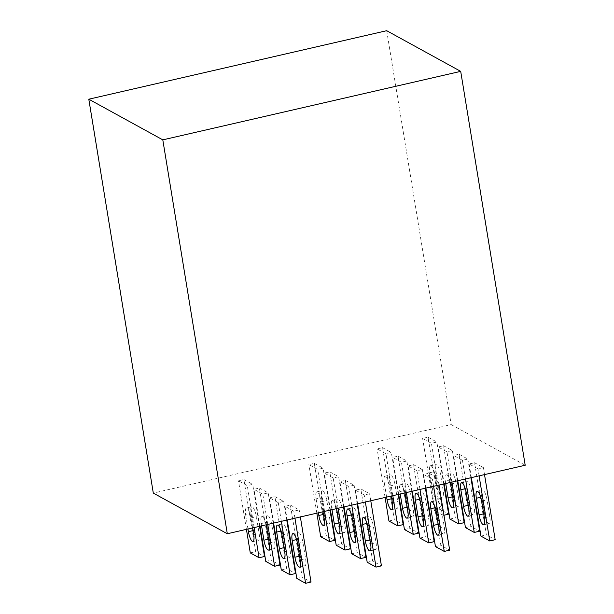 <?xml version="1.0" encoding="UTF-8"?>
<svg xmlns="http://www.w3.org/2000/svg" width="614" height="614" viewBox="0 0 614 614"><rect width="100%" height="100%" fill="white"/><g stroke="black" fill="none" stroke-linecap="round" stroke-linejoin="round"><path stroke-width="0.46" stroke-dasharray="3.07 2.3" d="M398.049 456.171L406.852 461.014L401.441 462.258L392.63 457.415L398.049 456.171L409.853 528.293L418.664 533.136M259.392 488.053L268.203 492.896L262.784 494.14L253.973 489.304L259.392 488.053L271.204 560.175L280.007 565.018M345.306 480.386L354.117 485.221L348.698 486.472L339.887 481.629L345.306 480.386L357.118 552.5L365.929 557.343M428.035 437.191L436.846 442.034L431.427 443.277L422.616 438.434L428.035 437.191L439.847 509.313L448.657 514.148M314.299 463.347L323.102 468.183L317.691 469.434L308.88 464.591L314.299 463.347L326.103 535.469L334.914 540.305M459.049 454.23L467.86 459.072L462.442 460.316L453.631 455.473L459.049 454.23L470.861 526.351L479.664 531.187M360.809 488.905L369.62 493.74L364.209 494.991L355.399 490.149L360.809 488.905L372.621 561.019L381.432 565.862M474.553 462.749L483.364 467.592L477.945 468.835L469.134 463.992L474.553 462.749L486.365 534.871L495.176 539.706M386.69 30.7L451.198 424.589L153.3 493.088M451.198 424.589L525.2 465.243M429.056 473.21L437.866 478.053L432.448 479.296L423.637 474.453L429.056 473.21L440.867 545.332L449.678 550.167M290.399 505.092L299.21 509.935L293.799 511.178L284.988 506.343L290.399 505.092L302.211 577.214L311.022 582.057M243.881 479.534L252.692 484.377L247.281 485.62L238.47 480.785L243.881 479.534L255.693 551.656L264.504 556.499M382.537 447.652L391.348 452.495L385.937 453.738L377.126 448.895L382.537 447.652L394.349 519.774L403.16 524.617M413.552 464.691L422.363 469.533L416.944 470.777L408.133 465.934L413.552 464.691L425.364 536.813L434.175 541.648M274.895 496.572L283.706 501.415L278.288 502.659L269.477 497.824L274.895 496.572L286.707 568.694L295.518 573.537M329.802 471.867L338.613 476.702L333.195 477.953L324.384 473.11L329.802 471.867L341.614 543.989L350.417 548.824M443.538 445.71L452.349 450.553L446.938 451.797L438.127 446.954L443.538 445.71L455.35 517.832L464.161 522.668M484.492 513.649L481.767 497.002A8.65 2.31 77 0 1 482.474 490.026A8.65 2.31 77 0 1 487.055 499.903L489.78 516.551A8.65 2.31 77 0 1 489.074 523.527A8.65 2.31 77 0 1 484.492 513.649L483.709 513.826M484.515 474.599L483.364 467.592M479.097 475.85L477.945 468.835M471.368 477.623L469.134 463.992M480.946 536.114L486.365 534.871M436.27 507.463L438.995 524.11A8.65 2.31 -103 0 0 443.577 533.988A8.65 2.31 -103 0 0 444.283 527.012L441.558 510.372A8.65 2.31 -103 0 0 436.976 500.487A8.65 2.31 -103 0 0 436.27 507.463L435.242 507.701M439.018 485.068L437.866 478.053M433.599 486.311L432.448 479.296M425.87 488.084L423.637 474.453M435.449 546.575L440.867 545.332M368.024 523.159L370.749 539.798A8.65 2.31 -103 0 0 375.331 549.683A8.65 2.31 -103 0 0 376.037 542.707L373.312 526.06A8.65 2.31 -103 0 0 368.73 516.174A8.65 2.31 -103 0 0 368.024 523.159L366.995 523.397M370.772 500.755L369.62 493.74M365.353 502.006L364.209 494.991M357.632 503.779L355.399 490.149M367.203 562.27L372.621 561.019M297.613 539.345L300.338 555.992A8.65 2.31 -103 0 0 304.92 565.878A8.65 2.31 -103 0 0 305.626 558.894L302.902 542.254A8.65 2.31 -103 0 0 298.32 532.369A8.65 2.31 -103 0 0 297.613 539.345L296.585 539.583M300.361 516.95L299.21 509.935M294.943 518.193L293.799 511.178M287.214 519.974L284.988 506.343M296.792 578.457L302.211 577.214M468.989 505.13L466.264 488.483A8.65 2.31 77 0 1 466.962 481.506A8.65 2.31 77 0 1 471.544 491.384L474.269 508.031A8.65 2.31 77 0 1 473.571 515.008A8.65 2.31 77 0 1 468.989 505.13L468.206 505.307M470.915 477.73L467.86 459.072M465.496 478.974L462.442 460.316M457.768 480.754L453.631 455.473M465.443 527.595L470.861 526.351M251.095 513.788L253.82 530.435A8.65 2.31 -103 0 0 258.402 540.32A8.65 2.31 -103 0 0 259.108 533.336L256.383 516.696A8.65 2.31 -103 0 0 251.801 506.811A8.65 2.31 -103 0 0 251.095 513.788L245.684 515.039A8.65 2.31 77 0 1 246.383 508.054A8.65 2.31 77 0 1 250.965 517.94L252.6 527.933M259.561 526.328L252.692 484.377M254.15 527.572L247.281 485.62M247.964 528.999L245.684 515.039M246.421 529.352L238.47 480.785M250.282 552.899L255.693 551.656M321.506 497.601L324.23 514.24A8.65 2.31 -103 0 0 328.812 524.126A8.65 2.31 -103 0 0 329.518 517.149L326.794 500.502A8.65 2.31 -103 0 0 322.212 490.624A8.65 2.31 -103 0 0 321.506 497.601L316.095 498.844A8.65 2.31 77 0 1 316.793 491.868A8.65 2.31 77 0 1 321.375 501.753L323.018 511.738M329.979 510.142L323.102 468.183M324.56 511.385L317.691 469.434M318.374 512.805L316.095 498.844M316.832 513.158L308.88 464.591M320.692 536.713L326.103 535.469M389.752 481.906L392.476 498.553A8.65 2.31 -103 0 0 397.058 508.43A8.65 2.31 -103 0 0 397.765 501.454L395.04 484.814A8.65 2.31 -103 0 0 390.458 474.929A8.65 2.31 -103 0 0 389.752 481.906L384.333 483.149A8.65 2.31 77 0 1 385.039 476.172A8.65 2.31 77 0 1 389.621 486.058L391.256 496.043M398.217 494.447L391.348 452.495M392.806 495.69L385.937 453.738M386.62 497.11L384.333 483.149M385.078 497.47L377.126 448.895M388.931 521.017L394.349 519.774M437.974 488.092L435.249 471.445A8.65 2.31 77 0 1 435.955 464.468A8.65 2.31 77 0 1 440.537 474.346L443.262 490.993A8.65 2.31 77 0 1 442.556 497.969A8.65 2.31 77 0 1 437.974 488.092L432.555 489.335L429.831 472.688A8.65 2.31 77 0 1 430.537 465.711A8.65 2.31 77 0 1 435.119 475.597L437.843 492.236A8.65 2.31 77 0 1 437.137 499.22A8.65 2.31 77 0 1 432.555 489.335M443.715 483.986L436.846 442.034M443.953 515.23L443.239 515.399L431.427 443.277M443.239 515.399L434.428 510.556L422.616 438.434M434.428 510.556L439.847 509.313M420.767 498.944L423.491 515.591A8.65 2.31 -103 0 0 428.073 525.469A8.65 2.31 -103 0 0 428.772 518.492L426.047 501.853A8.65 2.31 -103 0 0 421.465 491.967A8.65 2.31 -103 0 0 420.767 498.944L419.73 499.182M425.418 488.191L422.363 469.533M419.999 489.435L416.944 470.777M412.278 491.215L408.133 465.934M419.945 538.056L425.364 536.813M352.52 514.639L355.245 531.279A8.65 2.31 -103 0 0 359.827 541.164A8.65 2.31 -103 0 0 360.533 534.188L357.808 517.541A8.65 2.31 -103 0 0 353.227 507.655A8.65 2.31 -103 0 0 352.52 514.639L351.492 514.877M357.171 503.887L354.117 485.221M351.753 505.13L348.698 486.472M344.032 506.903L339.887 481.629M351.699 553.751L357.118 552.5M282.11 530.826L284.835 547.473A8.65 2.31 -103 0 0 289.417 557.359A8.65 2.31 -103 0 0 290.123 550.374L287.398 533.735A8.65 2.31 -103 0 0 282.816 523.849A8.65 2.31 -103 0 0 282.11 530.826L281.082 531.064M286.761 520.073L283.706 501.415M281.342 521.324L278.288 502.659M273.621 523.097L269.477 497.824M281.289 569.938L286.707 568.694M266.606 522.307L269.331 538.954A8.65 2.31 -103 0 0 273.913 548.839A8.65 2.31 -103 0 0 274.611 541.855L271.887 525.216A8.65 2.31 -103 0 0 267.305 515.33A8.65 2.31 -103 0 0 266.606 522.307L261.188 523.558A8.65 2.31 77 0 1 261.894 516.574A8.65 2.31 77 0 1 266.154 524.816M273.161 523.205L268.203 492.896M267.75 524.448L262.784 494.14M261.564 525.868L261.188 523.558M260.021 526.221L253.973 489.304M265.785 561.419L271.204 560.175M337.017 506.12L339.742 522.76A8.65 2.31 -103 0 0 344.324 532.645A8.65 2.31 -103 0 0 345.022 525.668L342.297 509.021A8.65 2.31 -103 0 0 337.715 499.136A8.65 2.31 -103 0 0 337.017 506.12L331.598 507.364A8.65 2.31 77 0 1 332.304 500.387A8.65 2.31 77 0 1 336.572 508.622M343.571 507.01L338.613 476.702M338.161 508.254L333.195 477.953M331.974 509.681L331.598 507.364M330.432 510.034L324.384 473.11M336.196 545.232L341.614 543.989M405.255 490.425L407.98 507.072A8.65 2.31 -103 0 0 412.562 516.95A8.65 2.31 -103 0 0 413.268 509.973L410.543 493.334A8.65 2.31 -103 0 0 405.961 483.448A8.65 2.31 -103 0 0 405.255 490.425L399.844 491.668A8.65 2.31 77 0 1 400.543 484.692A8.65 2.31 77 0 1 404.81 492.927M411.817 491.315L406.852 461.014M406.399 492.566L401.441 462.258M400.221 493.986L399.844 491.668M398.678 494.339L392.63 457.415M404.442 529.537L409.853 528.293M453.477 496.611L450.753 479.964A8.65 2.31 77 0 1 451.459 472.987A8.65 2.31 77 0 1 456.041 482.865L458.765 499.512A8.65 2.31 77 0 1 458.059 506.489A8.65 2.31 77 0 1 453.477 496.611L452.702 496.787M457.315 480.854L452.349 450.553M451.896 482.105L446.938 451.797M445.718 483.525L445.342 481.207A8.65 2.31 77 0 1 446.04 474.231A8.65 2.31 77 0 1 450.308 482.466M444.175 483.878L438.127 446.954M449.939 519.076L455.35 517.832M445.342 481.207L450.753 479.964M450.622 484.116L456.041 482.865M453.347 500.755L458.765 499.512M407.205 507.248L407.98 507.072M405.125 494.577L410.543 493.334M407.857 511.216L413.268 509.973M338.959 522.944L339.742 522.76M336.886 510.272L342.297 509.021M339.611 526.912L345.022 525.668M269.201 543.106L274.611 541.855M268.548 539.13L269.331 538.954M266.476 526.459L271.887 525.216M284.052 547.65L284.835 547.473M281.979 534.978L287.398 533.735M284.704 551.625L290.123 550.374M354.462 531.463L355.245 531.279M352.39 518.792L357.808 517.541M355.115 535.431L360.533 534.188M422.708 515.768L423.491 515.591M420.636 503.096L426.047 501.853M423.361 519.736L428.772 518.492M429.831 472.688L435.249 471.445M435.119 475.597L440.537 474.346M437.843 492.236L443.262 490.993M391.701 498.729L392.476 498.553M389.621 486.058L395.04 484.814M392.346 502.697L397.765 501.454M323.455 514.425L324.23 514.24M321.375 501.753L326.794 500.502M324.1 518.393L329.518 517.149M253.689 534.587L259.108 533.336M253.045 530.611L253.82 530.435M250.965 517.94L256.383 516.696M468.858 509.275L474.269 508.031M466.133 492.635L471.544 491.384M465.228 488.721L466.264 488.483M299.563 556.169L300.338 555.992M297.483 543.497L302.902 542.254M300.208 560.145L305.626 558.894M369.973 539.982L370.749 539.798M367.893 527.303L373.312 526.06M370.618 543.95L376.037 542.707M438.212 524.287L438.995 524.11M436.14 511.615L441.558 510.372M438.864 528.255L444.283 527.012M484.362 517.794L489.78 516.551M481.637 501.154L487.055 499.903M480.739 497.24L481.767 497.002M446.04 474.231L451.459 472.987M452.648 507.74L458.059 506.489M400.543 484.692L405.961 483.448M407.151 518.201L412.562 516.95M332.304 500.387L337.715 499.136M338.905 533.888L344.324 532.645M268.495 550.083L273.913 548.839M261.894 516.574L267.305 515.33M277.398 525.093L282.816 523.849M283.998 558.602L289.417 557.359M347.808 508.906L353.227 507.655M354.408 542.408L359.827 541.164M416.054 493.211L421.465 491.967M422.655 526.72L428.073 525.469M430.537 465.711L435.955 464.468M437.137 499.22L442.556 497.969M385.039 476.172L390.458 474.929M391.64 509.681L397.058 508.43M316.793 491.868L322.212 490.624M323.401 525.369L328.812 524.126M252.991 541.563L258.402 540.32M246.383 508.054L251.801 506.811M468.152 516.259L473.571 515.008M461.551 482.75L466.962 481.506M292.901 533.612L298.32 532.369M299.502 567.121L304.92 565.878M363.311 517.425L368.73 516.174M369.92 550.927L375.331 549.683M431.558 501.73L436.976 500.487M438.158 535.239L443.577 533.988M483.655 524.778L489.074 523.527M477.055 491.269L482.474 490.026"/><path stroke-width="0.92" d="M525.2 465.243L227.31 533.75L162.802 139.862L460.7 71.362L525.2 465.243M162.802 139.862L88.8 99.199L153.3 493.088L227.31 533.75M88.8 99.199L386.69 30.7L460.7 71.362M479.097 475.85L489.757 540.957L495.176 539.706L484.515 474.599M481.637 501.154L484.362 517.794A8.65 2.31 77 0 1 483.655 524.778A8.65 2.31 77 0 1 479.074 514.893L476.349 498.246A8.65 2.31 77 0 1 477.055 491.269A8.65 2.31 77 0 1 481.637 501.154M489.757 540.957L480.946 536.114L471.368 477.623M433.599 486.311L444.26 551.418L449.678 550.167L439.018 485.068M436.14 511.615L438.864 528.255A8.65 2.31 77 0 1 438.158 535.239A8.65 2.31 77 0 1 433.576 525.354L430.851 508.707A8.65 2.31 77 0 1 431.558 501.73A8.65 2.31 77 0 1 436.14 511.615M444.26 551.418L435.449 546.575L425.87 488.084M365.353 502.006L376.014 567.106L381.432 565.862L370.772 500.755M367.893 527.303L370.618 543.95A8.65 2.31 77 0 1 369.92 550.927A8.65 2.31 77 0 1 365.338 541.049L362.605 524.402A8.65 2.31 77 0 1 363.311 517.425A8.65 2.31 77 0 1 367.893 527.303M376.014 567.106L367.203 562.27L357.632 503.779M294.943 518.193L305.603 583.3L311.022 582.057L300.361 516.95M297.483 543.497L300.208 560.145A8.65 2.31 77 0 1 299.502 567.121A8.65 2.31 77 0 1 294.927 557.236L292.195 540.596A8.65 2.31 77 0 1 292.901 533.612A8.65 2.31 77 0 1 297.483 543.497M305.603 583.3L296.792 578.457L287.214 519.974M465.496 478.974L474.254 532.438L479.664 531.187L470.915 477.73M466.133 492.635L468.858 509.275A8.65 2.31 77 0 1 468.152 516.259A8.65 2.31 77 0 1 463.57 506.373L460.845 489.726A8.65 2.31 77 0 1 461.551 482.75A8.65 2.31 77 0 1 466.133 492.635M474.254 532.438L465.443 527.595L457.768 480.754M254.15 527.572L259.085 557.742L264.504 556.499L259.561 526.328M252.6 527.933L253.689 534.587A8.65 2.31 77 0 1 252.991 541.563A8.65 2.31 77 0 1 248.409 531.678L247.964 528.999M259.085 557.742L250.282 552.899L246.421 529.352M324.56 511.385L329.503 541.548L334.914 540.305L329.979 510.142M323.018 511.738L324.1 518.393A8.65 2.31 77 0 1 323.401 525.369A8.65 2.31 77 0 1 318.819 515.491L318.374 512.805M329.503 541.548L320.692 536.713L316.832 513.158M392.806 495.69L397.742 525.86L403.16 524.617L398.217 494.447M391.256 496.043L392.346 502.697A8.65 2.31 77 0 1 391.64 509.681A8.65 2.31 77 0 1 387.066 499.796L386.62 497.11M397.742 525.86L388.931 521.017L385.078 497.47M443.953 515.23L448.657 514.148L443.715 483.986M419.999 489.435L428.756 542.899L434.175 541.648L425.418 488.191M420.636 503.096L423.361 519.736A8.65 2.31 77 0 1 422.655 526.72A8.65 2.31 77 0 1 418.073 516.834L415.348 500.187A8.65 2.31 77 0 1 416.054 493.211A8.65 2.31 77 0 1 420.636 503.096M428.756 542.899L419.945 538.056L412.278 491.215M351.753 505.13L360.51 558.586L365.929 557.343L357.171 503.887M352.39 518.792L355.115 535.431A8.65 2.31 77 0 1 354.408 542.408A8.65 2.31 77 0 1 349.827 532.53L347.102 515.883A8.65 2.31 77 0 1 347.808 508.906A8.65 2.31 77 0 1 352.39 518.792M360.51 558.586L351.699 553.751L344.032 506.903M281.342 521.324L290.1 574.781L295.518 573.537L286.761 520.073M281.979 534.978L284.704 551.625A8.65 2.31 77 0 1 283.998 558.602A8.65 2.31 77 0 1 279.416 548.716L276.691 532.077A8.65 2.31 77 0 1 277.398 525.093A8.65 2.31 77 0 1 281.979 534.978M290.1 574.781L281.289 569.938L273.621 523.097M267.75 524.448L274.596 566.261L280.007 565.018L273.161 523.205M266.154 524.816A8.65 2.31 77 0 1 266.476 526.459L269.201 543.106A8.65 2.31 77 0 1 268.495 550.083A8.65 2.31 77 0 1 263.913 540.197L261.564 525.868M274.596 566.261L265.785 561.419L260.021 526.221M338.161 508.254L345.007 550.067L350.417 548.824L343.571 507.01M336.572 508.622A8.65 2.31 77 0 1 336.886 510.272L339.611 526.912A8.65 2.31 77 0 1 338.905 533.888A8.65 2.31 77 0 1 334.323 524.011L331.974 509.681M345.007 550.067L336.196 545.232L330.432 510.034M406.399 492.566L413.253 534.38L418.664 533.136L411.817 491.315M404.81 492.927A8.65 2.31 77 0 1 405.125 494.577L407.857 511.216A8.65 2.31 77 0 1 407.151 518.201A8.65 2.31 77 0 1 402.569 508.315L400.221 493.986M413.253 534.38L404.442 529.537L398.678 494.339M451.896 482.105L458.742 523.919L464.161 522.668L457.315 480.854M450.308 482.466A8.65 2.31 77 0 1 450.622 484.116L453.347 500.755A8.65 2.31 77 0 1 452.648 507.74A8.65 2.31 77 0 1 448.066 497.854L445.718 483.525M458.742 523.919L449.939 519.076L444.175 483.878M448.066 497.854L452.702 496.787M402.569 508.315L407.205 507.248M334.323 524.011L338.959 522.944M263.913 540.197L268.548 539.13M276.691 532.077L281.082 531.064M279.416 548.716L284.052 547.65M347.102 515.883L351.492 514.877M349.827 532.53L354.462 531.463M415.348 500.187L419.73 499.182M418.073 516.834L422.708 515.768M387.066 499.796L391.701 498.729M318.819 515.491L323.455 514.425M248.409 531.678L253.045 530.611M463.57 506.373L468.206 505.307M460.845 489.726L465.228 488.721M292.195 540.596L296.585 539.583M294.927 557.236L299.563 556.169M362.605 524.402L366.995 523.397M365.338 541.049L369.973 539.982M430.851 508.707L435.242 507.701M433.576 525.354L438.212 524.287M479.074 514.893L483.709 513.826M476.349 498.246L480.739 497.24"/></g></svg>
